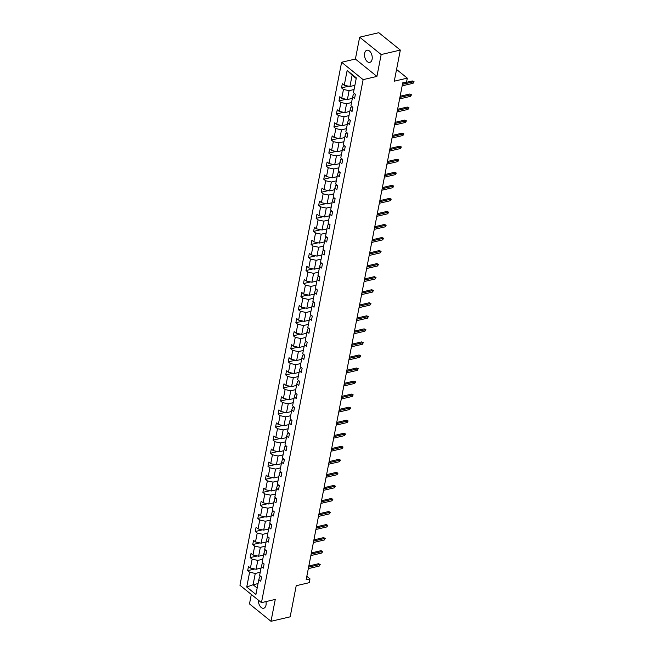 <?xml version="1.0" encoding="UTF-8"?>
<svg xmlns="http://www.w3.org/2000/svg" width="654" height="654" viewBox="0 0 654 654"><rect width="100%" height="100%" fill="white"/><g stroke="black" fill="none" stroke-linecap="round" stroke-linejoin="round"><path stroke-width="0.98" d="M258.428 600.2A6.246 3.695 -103.1 0 0 263.701 608.236A6.246 3.695 -103.1 0 0 265.998 605.163A6.246 3.695 -103.1 0 0 265.933 601.606M372.101 59.318A6.246 3.695 -103.1 0 0 370.965 52.86A6.246 3.695 -103.1 0 0 366.959 50.235A6.246 3.695 -103.1 0 0 364.654 53.309A6.246 3.695 -103.1 0 0 365.79 59.767A6.246 3.695 -103.1 0 0 369.796 62.392A6.246 3.695 -103.1 0 0 372.101 59.318M359.651 37.172L355.4 59.04L376.917 76.42L381.168 54.544L359.651 37.172L378.813 32.7L400.33 50.072L394.28 81.186L407.311 78.145L396.561 69.463M381.168 54.544L400.33 50.072M251.324 594.461L249.485 603.928L271.001 621.3L290.163 616.828L296.213 585.714L309.244 582.673L309.98 578.864L306.824 576.313M341.609 62.261L239.944 585.273L261.461 602.645L363.125 79.641L341.609 62.261L355.4 59.04M260.227 572.291L255.273 573.444L253.082 584.741L246.73 587.03L249.615 572.225L247.662 570.656L254.798 568.988M258.036 583.581L253.082 584.741L257.169 588.044M255.273 573.444L249.615 572.225M262.769 559.244L257.807 560.396L256.082 569.266L250.425 568.048L248.479 566.47L247.662 570.656M250.425 568.048L252.15 559.178L250.196 557.609L257.333 555.941M265.303 546.196L260.349 547.349L258.624 556.219L252.959 554.993L251.013 553.423L250.196 557.609M252.959 554.993L254.684 546.131L252.738 544.553L259.875 542.894M267.838 533.149L262.883 534.302L261.159 543.172L255.493 541.945L253.548 540.376L252.738 544.553M255.493 541.945L257.218 533.084L255.273 531.506L262.409 529.846M270.372 520.102L265.418 521.254L263.693 530.124L258.036 528.898L256.082 527.328L255.273 531.506M258.036 528.898L259.761 520.036L257.807 518.459L264.944 516.799M272.914 507.046L267.952 508.207L266.227 517.069L260.57 515.851L258.624 514.281L257.807 518.459M260.57 515.851L262.295 506.989L260.341 505.411L267.478 503.744M275.448 493.999L270.494 495.16L268.769 504.021L263.104 502.803L261.159 501.234L260.341 505.411M263.104 502.803L264.829 493.942L262.883 492.364L270.02 490.696M277.983 480.952L273.029 482.112L271.304 490.974L265.638 489.756L263.693 488.186L262.883 492.364M265.638 489.756L267.363 480.886L265.418 479.317L272.554 477.649M280.517 467.904L275.563 469.065L273.838 477.927L268.181 476.709L266.227 475.131L265.418 479.317M268.181 476.709L269.906 467.839L267.952 466.269L275.089 464.602M283.059 454.857L278.097 456.018L276.372 464.88L270.715 463.661L268.769 462.084L267.952 466.269M270.715 463.661L272.44 454.792L270.486 453.222L277.623 451.554M285.594 441.81L280.64 442.962L278.915 451.832L273.249 450.614L271.304 449.036L270.486 453.222M273.249 450.614L274.974 441.744L273.029 440.175L280.165 438.507M288.128 428.762L283.174 429.915L281.449 438.785L275.784 437.567L273.838 435.989L273.029 440.175M275.784 437.567L277.509 428.697L275.563 427.127L282.7 425.46M290.662 415.715L285.708 416.868L283.983 425.738L278.326 424.511L276.372 422.942L275.563 427.127M278.326 424.511L280.051 415.65L278.097 414.08L285.234 412.412M293.205 402.668L288.242 403.82L286.517 412.69L280.86 411.464L278.915 409.894L278.097 414.08M280.86 411.464L282.585 402.602L280.631 401.025L287.768 399.365M295.739 389.62L290.785 390.773L289.06 399.643L283.395 398.417L281.449 396.847L280.631 401.025M283.395 398.417L285.119 389.555L283.174 387.977L290.311 386.318M298.273 376.573L293.319 377.726L291.594 386.596L285.929 385.369L283.983 383.8L283.174 387.977M285.929 385.369L287.654 376.508L285.708 374.93L292.845 373.271M300.807 363.518L295.853 364.679L294.128 373.54L288.471 372.322L286.517 370.753L285.708 374.93M288.471 372.322L290.196 363.461L288.242 361.883L295.379 360.215M303.35 350.47L298.387 351.631L296.663 360.493L291.005 359.275L289.06 357.705L288.242 361.883M291.005 359.275L292.73 350.405L290.777 348.835L297.913 347.168M305.884 337.423L300.93 338.584L299.205 347.446L293.54 346.228L291.594 344.658L290.777 348.835M293.54 346.228L295.265 337.358L293.319 335.788L300.456 334.12M308.418 324.376L303.464 325.537L301.739 334.398L296.074 333.18L294.128 331.603L293.319 335.788M296.074 333.18L297.799 324.31L295.853 322.741L302.99 321.073M310.952 311.329L305.998 312.489L304.274 321.351L298.616 320.133L296.663 318.555L295.853 322.741M298.616 320.133L300.333 311.263L298.387 309.694L305.524 308.026M313.495 298.281L308.533 299.434L306.808 308.304L301.151 307.086L299.205 305.508L298.387 309.694M301.151 307.086L302.876 298.216L300.922 296.646L308.059 294.979M316.029 285.234L311.075 286.387L309.35 295.256L303.685 294.038L301.739 292.461L300.922 296.646M303.685 294.038L305.41 285.169L303.464 283.599L310.601 281.931M318.563 272.187L313.609 273.339L311.884 282.209L306.219 280.983L304.274 279.413L303.464 283.599M306.219 280.983L307.944 272.121L305.998 270.552L313.135 268.884M321.098 259.139L316.144 260.292L314.419 269.162L308.762 267.936L306.808 266.366L305.998 270.552M308.762 267.936L310.478 259.074L308.533 257.496L315.669 255.837M323.64 246.092L318.678 247.245L316.953 256.115L311.296 254.888L309.35 253.319L308.533 257.496M311.296 254.888L313.021 246.027L311.067 244.449L318.204 242.789M326.174 233.037L321.22 234.197L319.495 243.067L313.83 241.841L311.884 240.271L311.067 244.449M313.83 241.841L315.555 232.979L313.609 231.402L320.746 229.734M328.709 219.989L323.755 221.15L322.03 230.012L316.364 228.794L314.419 227.224L313.609 231.402M316.364 228.794L318.089 219.932L316.144 218.354L323.28 216.687M331.243 206.942L326.289 208.103L324.564 216.964L318.907 215.746L316.953 214.177L316.144 218.354M318.907 215.746L320.623 206.877L318.678 205.307L325.815 203.639M333.785 193.895L328.823 195.055L327.098 203.917L321.441 202.699L319.495 201.121L318.678 205.307M321.441 202.699L323.166 193.829L321.212 192.26L328.349 190.592M336.32 180.847L331.365 182.008L329.641 190.87L323.975 189.652L322.03 188.074L321.212 192.26M323.975 189.652L325.7 180.782L323.755 179.212L330.891 177.545M338.854 167.8L333.9 168.961L332.175 177.823L326.51 176.605L324.564 175.027L323.755 179.212M326.51 176.605L328.234 167.735L326.289 166.165L333.426 164.497M341.388 154.753L336.434 155.905L334.709 164.775L329.052 163.557L327.098 161.979L326.289 166.165M329.052 163.557L330.769 154.687L328.823 153.118L335.96 151.45M343.93 141.705L338.968 142.858L337.243 151.728L331.586 150.51L329.641 148.932L328.823 153.118M331.586 150.51L333.311 141.64L331.357 140.07L338.494 138.403M346.465 128.658L341.511 129.811L339.786 138.681L334.12 137.454L332.175 135.885L331.357 140.07M334.12 137.454L335.845 128.593L333.9 127.015L341.036 125.355M348.999 115.611L344.045 116.764L342.32 125.633L336.655 124.407L334.709 122.838L333.9 127.015M336.655 124.407L338.38 115.545L336.434 113.968L343.571 112.308M351.533 102.564L346.579 103.716L344.854 112.586L339.197 111.36L337.243 109.79L336.434 113.968M339.197 111.36L340.914 102.498L338.968 100.92L346.105 99.261M354.076 89.508L349.113 90.669L347.388 99.531L341.731 98.313L339.786 96.743L338.968 100.92M341.731 98.313L343.456 89.451L341.502 87.873L348.639 86.205M356.217 78.496L352.122 75.194L349.931 86.483L344.266 85.265L342.32 83.696L341.502 87.873M344.266 85.265L347.143 70.46L356.332 77.883L353.454 92.688L355.4 94.258L354.591 98.443L352.645 96.866L350.92 105.735L352.866 107.305L352.056 111.491L350.103 109.913L348.386 118.783L350.331 120.352L349.522 124.538L347.568 122.96L345.843 131.83L347.797 133.4L346.98 137.585L345.034 136.007L343.309 144.877L345.255 146.447L344.445 150.633L342.5 149.063L340.775 157.925L342.721 159.494L341.911 163.68L339.957 162.11L338.241 170.972L340.186 172.55L339.377 176.727L337.423 175.158L335.698 184.019L337.652 185.597L336.835 189.774L334.889 188.205L333.164 197.067L335.11 198.644L334.3 202.822L332.355 201.252L330.63 210.114L332.575 211.692L331.766 215.869L329.812 214.299L328.095 223.169L330.041 224.739L329.232 228.916L327.278 227.347L325.553 236.217L327.507 237.786L326.689 241.972L324.744 240.394L323.019 249.264L324.964 250.834L324.155 255.019L322.209 253.441L320.485 262.311L322.43 263.881L321.621 268.066L319.667 266.489L317.95 275.359L319.896 276.928L319.087 281.114L317.133 279.536L315.408 288.406L317.362 289.975L316.544 294.161L314.599 292.591L312.874 301.453L314.819 303.023L314.01 307.208L312.064 305.639L310.339 314.5L312.285 316.078L311.476 320.256L309.522 318.686L307.805 327.548L309.751 329.126L308.941 333.303L306.988 331.733L305.263 340.595L307.216 342.173L306.399 346.35L304.453 344.781L302.728 353.642L304.674 355.22L303.865 359.398L301.919 357.828L300.194 366.698L302.14 368.267L301.331 372.453L299.377 370.875L297.66 379.745L299.606 381.315L298.796 385.5L296.842 383.923L295.118 392.792L297.071 394.362L296.254 398.548L294.308 396.97L292.583 405.84L294.529 407.409L293.72 411.595L291.774 410.017L290.049 418.887L291.995 420.457L291.185 424.642L289.231 423.064L287.515 431.934L289.46 433.504L288.651 437.69L286.697 436.12L284.972 444.982L286.926 446.559L286.109 450.737L284.163 449.167L282.438 458.029L284.392 459.607L283.574 463.784L281.629 462.214L279.904 471.076L281.849 472.654L281.04 476.831L279.086 475.262L277.37 484.124L279.315 485.701L278.506 489.879L276.552 488.309L274.827 497.171L276.781 498.749L275.963 502.926L274.018 501.356L272.293 510.226L274.247 511.796L273.429 515.981L271.484 514.404L269.759 523.274L271.704 524.843L270.895 529.029L268.949 527.451L267.224 536.321L269.17 537.89L268.361 542.076L266.407 540.498L264.682 549.368L266.636 550.938L265.818 555.123L263.873 553.546L262.148 562.415L264.102 563.985L263.284 568.171L261.338 566.601L259.613 575.463L261.559 577.032L260.75 581.218L258.804 579.648L255.918 594.453L246.73 587.03M407.311 78.145L406.575 81.954L402.741 82.845L306.154 579.763L309.98 578.864M261.338 566.601L262.115 563.871L263.546 563.544M261.044 568.105L256.082 569.266M257.807 560.396L252.15 559.178M263.873 553.546L264.649 550.823L266.08 550.488M263.578 555.058L258.624 556.219M260.349 547.349L254.684 546.131M266.407 540.498L267.184 537.776L268.614 537.441M266.113 542.011L261.159 543.172M262.883 534.302L257.218 533.084M268.949 527.451L269.718 524.729L271.148 524.394M268.655 528.963L263.693 530.124M265.418 521.254L259.761 520.036M271.484 514.404L272.26 511.681L273.691 511.346M271.189 515.916L266.227 517.069M267.952 508.207L262.295 506.989M274.018 501.356L274.794 498.634L276.225 498.299M273.724 502.869L268.769 504.021M270.494 495.16L264.829 493.942M276.552 488.309L277.329 485.587L278.759 485.252M276.258 489.821L271.304 490.974M273.029 482.112L267.363 480.886M279.086 475.262L279.863 472.54L281.294 472.204M278.8 476.774L273.838 477.927M275.563 469.065L269.906 467.839M281.629 462.214L282.405 459.492L283.836 459.157M281.334 463.727L276.372 464.88M278.097 456.018L272.44 454.792M284.163 449.167L284.94 446.445L286.37 446.11M283.869 450.68L278.915 451.832M280.64 442.962L274.974 441.744M286.697 436.12L287.474 433.389L288.904 433.062M286.403 437.624L281.449 438.785M283.174 429.915L277.509 428.697M289.231 423.064L290.008 420.342L291.439 420.015M288.945 424.577L283.983 425.738M285.708 416.868L280.051 415.65M291.774 410.017L292.551 407.295L293.981 406.96M291.48 411.529L286.517 412.69M288.242 403.82L282.585 402.602M294.308 396.97L295.085 394.248L296.515 393.912M294.014 398.482L289.06 399.643M290.785 390.773L285.119 389.555M296.842 383.923L297.619 381.2L299.05 380.865M296.548 385.435L291.594 386.596M293.319 377.726L287.654 376.508M299.377 370.875L300.153 368.153L301.584 367.818M299.091 372.388L294.128 373.54M295.853 364.679L290.196 363.461M301.919 357.828L302.696 355.106L304.126 354.77M301.625 359.34L296.663 360.493M298.387 351.631L292.73 350.405M304.453 344.781L305.23 342.058L306.661 341.723M304.159 346.293L299.205 347.446M300.93 338.584L295.265 337.358M306.988 331.733L307.764 329.011L309.195 328.676M306.693 333.246L301.739 334.398M303.464 325.537L297.799 324.31M309.522 318.686L310.298 315.964L311.729 315.629M309.236 320.198L304.274 321.351M305.998 312.489L300.333 311.263M312.064 305.639L312.841 302.916L314.272 302.581M311.77 307.143L306.808 308.304M308.533 299.434L302.876 298.216M314.599 292.591L315.375 289.861L316.806 289.534M314.304 294.096L309.35 295.256M311.075 286.387L305.41 285.169M317.133 279.536L317.909 276.814L319.34 276.487M316.838 281.048L311.884 282.209M313.609 273.339L307.944 272.121M319.667 266.489L320.444 263.766L321.874 263.431M319.381 268.001L314.419 269.162M316.144 260.292L310.478 259.074M322.209 253.441L322.986 250.719L324.417 250.384M321.915 254.954L316.953 256.115M318.678 247.245L313.021 246.027M324.744 240.394L325.52 237.672L326.951 237.337M324.449 241.906L319.495 243.067M321.22 234.197L315.555 232.979M327.278 227.347L328.055 224.624L329.485 224.289M326.984 228.859L322.03 230.012M323.755 221.15L318.089 219.932M329.812 214.299L330.589 211.577L332.019 211.242M329.526 215.812L324.564 216.964M326.289 208.103L320.623 206.877M332.355 201.252L333.131 198.53L334.562 198.195M332.06 202.765L327.098 203.917M328.823 195.055L323.166 193.829M334.889 188.205L335.666 185.483L337.096 185.147M334.595 189.717L329.641 190.87M331.365 182.008L325.7 180.782M337.423 175.158L338.2 172.435L339.63 172.1M337.129 176.67L332.175 177.823M333.9 168.961L328.234 167.735M339.957 162.11L340.734 159.38L342.165 159.053M339.671 163.614L334.709 164.775M336.434 155.905L330.769 154.687M342.5 149.063L343.276 146.333L344.707 146.005M342.206 150.567L337.243 151.728M338.968 142.858L333.311 141.64M345.034 136.007L345.811 133.285L347.241 132.95M344.74 137.52L339.786 138.681M341.511 129.811L335.845 128.593M347.568 122.96L348.345 120.238L349.776 119.903M347.274 124.473L342.32 125.633M344.045 116.764L338.38 115.545M350.103 109.913L350.879 107.191L352.31 106.855M349.816 111.425L344.854 112.586M346.579 103.716L340.914 102.498M352.645 96.866L353.422 94.143L354.852 93.808M352.351 98.378L347.388 99.531M349.113 90.669L343.456 89.451M376.917 76.42L363.125 79.641M271.001 621.3L275.26 599.424L261.461 602.645M354.885 85.331L349.931 86.483M258.804 579.648L259.573 576.918L261.003 576.591M352.122 75.194L347.143 70.46M402.447 84.341L413.361 81.799L412.314 80.957L414.056 81.709L413.361 81.799L413.066 83.303L402.161 85.846M412.314 80.957L402.676 83.205M414.056 81.709L413.066 83.303M399.913 97.389L410.818 94.846L409.772 94.004L411.521 94.765L410.818 94.846L410.532 96.351L399.619 98.901M409.772 94.004L400.134 96.252M411.521 94.765L410.532 96.351M397.379 110.436L408.284 107.894L407.238 107.052L408.987 107.812L408.284 107.894L407.99 109.398L397.084 111.948M407.238 107.052L397.599 109.3M408.987 107.812L407.99 109.398M394.844 123.492L405.75 120.941L404.703 120.099L406.445 120.859L405.75 120.941L405.455 122.445L394.55 124.996M404.703 120.099L395.065 122.347M406.445 120.859L405.455 122.445M392.302 136.539L403.216 133.988L402.169 133.146L403.91 133.907L403.216 133.988L402.921 135.492L392.016 138.043M402.169 133.146L392.531 135.394M403.91 133.907L402.921 135.492M389.768 149.586L400.673 147.036L399.627 146.194L401.376 146.954L400.673 147.036L400.387 148.548L389.473 151.09M399.627 146.194L389.988 148.442M401.376 146.954L400.387 148.548M387.233 162.633L398.139 160.083L397.092 159.241L398.842 160.001L398.139 160.083L397.845 161.595L386.939 164.138M397.092 159.241L387.454 161.489M398.842 160.001L397.845 161.595M384.699 175.681L395.605 173.138L394.558 172.288L396.299 173.048L395.605 173.138L395.31 174.643L384.405 177.185M394.558 172.288L384.92 174.536M396.299 173.048L395.31 174.643M382.157 188.728L393.07 186.186L392.024 185.335L393.765 186.096L393.07 186.186L392.776 187.69L381.871 190.232M392.024 185.335L382.386 187.584M393.765 186.096L392.776 187.69M379.622 201.775L390.528 199.233L389.482 198.383L391.231 199.143L390.528 199.233L390.242 200.737L379.328 203.28M389.482 198.383L379.843 200.639M391.231 199.143L390.242 200.737M377.088 214.823L387.994 212.28L386.947 211.43L388.697 212.19L387.994 212.28L387.699 213.784L376.794 216.327M386.947 211.43L377.309 213.686M388.697 212.19L387.699 213.784M374.554 227.87L385.459 225.328L384.413 224.486L386.154 225.238L385.459 225.328L385.165 226.832L374.26 229.374M384.413 224.486L374.775 226.734M386.154 225.238L385.165 226.832M372.012 240.917L382.925 238.375L381.879 237.533L383.62 238.293L382.925 238.375L382.631 239.879L371.725 242.43M381.879 237.533L372.24 239.781M383.62 238.293L382.631 239.879M369.477 253.973L380.383 251.422L379.336 250.58L381.086 251.34L380.383 251.422L380.097 252.926L369.183 255.477M379.336 250.58L369.698 252.828M381.086 251.34L380.097 252.926M366.943 267.02L377.849 264.469L376.802 263.627L378.552 264.388L377.849 264.469L377.554 265.974L366.649 268.524M376.802 263.627L367.164 265.876M378.552 264.388L377.554 265.974M364.409 280.067L375.314 277.517L374.268 276.675L376.009 277.435L375.314 277.517L375.02 279.021L364.114 281.572M374.268 276.675L364.63 278.923M376.009 277.435L375.02 279.021M361.866 293.115L372.78 290.564L371.734 289.722L373.475 290.482L372.78 290.564L372.486 292.076L361.58 294.619M371.734 289.722L362.095 291.97M373.475 290.482L372.486 292.076M359.332 306.162L370.238 303.619L369.191 302.769L370.941 303.53L370.238 303.619L369.951 305.124L359.038 307.666M369.191 302.769L359.553 305.017M370.941 303.53L369.951 305.124M356.798 319.209L367.703 316.667L366.657 315.817L368.406 316.577L367.703 316.667L367.409 318.171L356.504 320.713M366.657 315.817L357.019 318.065M368.406 316.577L367.409 318.171M354.264 332.257L365.169 329.714L364.123 328.864L365.864 329.624L365.169 329.714L364.875 331.218L353.969 333.761M364.123 328.864L354.484 331.112M365.864 329.624L364.875 331.218M351.721 345.304L362.635 342.761L361.588 341.911L363.33 342.671L362.635 342.761L362.341 344.266L351.435 346.808M361.588 341.911L351.95 344.168M363.33 342.671L362.341 344.266M349.187 358.351L360.092 355.809L359.046 354.967L360.795 355.719L360.092 355.809L359.806 357.313L348.893 359.855M359.046 354.967L349.408 357.215M360.795 355.719L359.806 357.313M346.653 371.398L357.558 368.856L356.512 368.014L358.261 368.766L357.558 368.856L357.264 370.36L346.358 372.911M356.512 368.014L346.873 370.262M358.261 368.766L357.264 370.36M344.118 384.446L355.024 381.903L353.978 381.061L355.719 381.822L355.024 381.903L354.73 383.408L343.824 385.958M353.978 381.061L344.339 383.309M355.719 381.822L354.73 383.408M341.576 397.501L352.49 394.951L351.443 394.109L353.185 394.869L352.49 394.951L352.195 396.455L341.29 399.005M351.443 394.109L341.805 396.357M353.185 394.869L352.195 396.455M339.042 410.548L349.947 407.998L348.901 407.156L350.65 407.916L349.947 407.998L349.661 409.502L338.747 412.053M348.901 407.156L339.262 409.404M350.65 407.916L349.661 409.502M336.508 423.596L347.413 421.045L346.367 420.203L348.116 420.963L347.413 421.045L347.119 422.558L336.213 425.1M346.367 420.203L336.728 422.451M348.116 420.963L347.119 422.558M333.973 436.643L344.879 434.093L343.832 433.25L345.574 434.011L344.879 434.093L344.584 435.605L333.679 438.147M343.832 433.25L334.194 435.499M345.574 434.011L344.584 435.605M331.431 449.69L342.344 447.148L341.298 446.298L343.039 447.058L342.344 447.148L342.05 448.652L331.145 451.195M341.298 446.298L331.66 448.546M343.039 447.058L342.05 448.652M328.897 462.738L339.802 460.195L338.756 459.345L340.505 460.105L339.802 460.195L339.516 461.699L328.602 464.242M338.756 459.345L329.117 461.593M340.505 460.105L339.516 461.699M326.362 475.785L337.268 473.243L336.221 472.392L337.971 473.153L337.268 473.243L336.974 474.747L326.068 477.289M336.221 472.392L326.583 474.649M337.971 473.153L336.974 474.747M323.828 488.832L334.734 486.29L333.687 485.44L335.428 486.2L334.734 486.29L334.439 487.794L323.534 490.336M333.687 485.44L324.049 487.696M335.428 486.2L334.439 487.794M321.286 501.88L332.199 499.337L331.153 498.495L332.894 499.247L332.199 499.337L331.905 500.841L321 503.384M331.153 498.495L321.515 500.743M332.894 499.247L331.905 500.841M318.751 514.927L329.657 512.384L328.61 511.542L330.36 512.303L329.657 512.384L329.371 513.889L318.457 516.439M328.61 511.542L318.972 513.791M330.36 512.303L329.371 513.889M316.217 527.974L327.123 525.432L326.076 524.59L327.826 525.35L327.123 525.432L326.828 526.936L315.923 529.487M326.076 524.59L316.438 526.838M327.826 525.35L326.828 526.936M313.683 541.03L324.588 538.479L323.542 537.637L325.283 538.397L324.588 538.479L324.294 539.983L313.389 542.534M323.542 537.637L313.904 539.885M325.283 538.397L324.294 539.983M311.141 554.077L322.054 551.526L321.008 550.684L322.749 551.445L322.054 551.526L321.76 553.031L310.854 555.581M321.008 550.684L311.369 552.932M322.749 551.445L321.76 553.031M308.606 567.124L319.512 564.574L318.465 563.732L320.215 564.492L319.512 564.574L319.226 566.086L308.312 568.628M318.465 563.732L308.827 565.98M320.215 564.492L319.226 566.086"/></g></svg>
